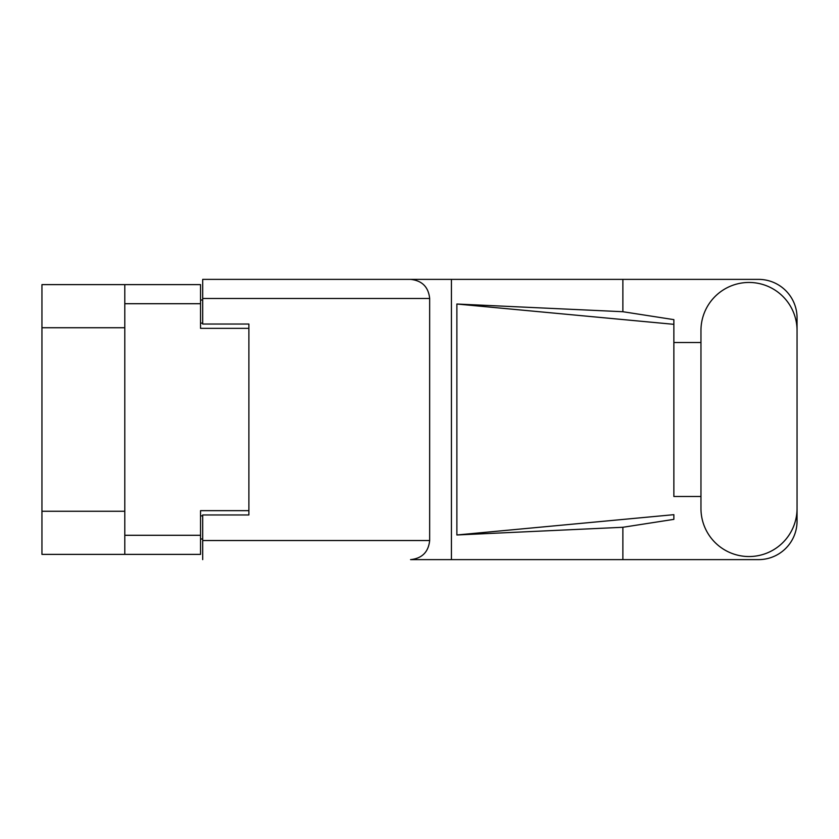 <?xml version="1.0" encoding="UTF-8"?>
<svg xmlns="http://www.w3.org/2000/svg" width="839" height="839" viewBox="0 0 839 839"><rect width="100%" height="100%" fill="white"/><g stroke="black" fill="none" stroke-linecap="round" stroke-linejoin="round"><path stroke-width="1.26" d="M124.791 327.734L41.95 327.734L41.95 284.62L200.542 284.62L200.542 328.343L248.889 328.343L248.889 324.032L248.889 514.968L202.702 514.968L202.702 540.526L429.662 540.526L429.662 298.474L202.702 298.474L202.702 279.377L758.561 279.377A38.489 38.489 0 0 1 797.05 317.876L797.05 342.522M248.889 514.968L248.889 510.657L200.542 510.657L200.542 554.38L41.95 554.38L41.95 511.266L124.791 511.266M41.95 327.734L41.95 511.266M124.791 554.38L124.791 284.62M202.702 538.984L200.542 538.984M200.542 300.016L202.702 300.016M700.964 508.497A48.043 48.043 0 0 0 749.007 556.54A48.043 48.043 0 0 0 797.05 508.497L797.05 330.503A48.043 48.043 0 0 0 749.007 282.46A48.043 48.043 0 0 0 700.964 330.503L700.964 508.497M429.662 540.526C428.446 552.041 422.08 558.407 410.565 559.623L758.561 559.623A38.489 38.489 0 0 0 797.05 521.124L797.05 496.478M700.964 496.478L673.864 496.489L673.864 324.326L673.864 496.489M456.877 304.022L673.864 324.326L673.864 319.638L622.874 311.72L456.877 304.022L456.877 534.978L673.864 514.674L673.864 519.362L622.874 527.28L622.874 559.623M456.877 534.978L622.874 527.28M622.874 311.72L622.874 279.377M451.434 559.623L451.434 279.377L202.702 279.377M673.864 342.511L700.964 342.522M248.889 324.032L202.702 324.032L202.702 298.474M202.702 559.623L202.702 540.526M410.565 279.377C422.08 280.593 428.446 286.959 429.662 298.474M124.791 535.292L200.542 535.292M200.542 303.708L124.791 303.708M200.542 515.891L202.702 515.891M202.702 323.109L200.542 323.109"/></g></svg>
